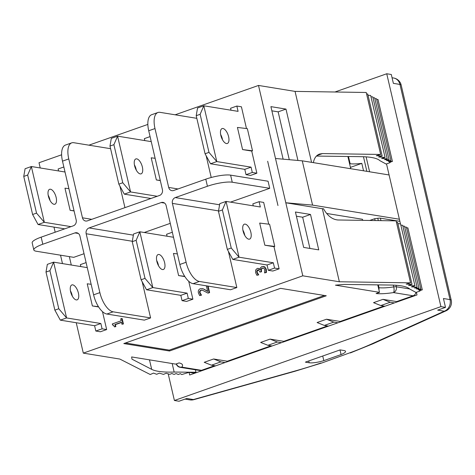 <?xml version="1.0" encoding="UTF-8"?>
<svg xmlns="http://www.w3.org/2000/svg" width="475" height="475" viewBox="0 0 475 475"><rect width="100%" height="100%" fill="white"/><g stroke="black" fill="none" stroke-linecap="round" stroke-linejoin="round"><path stroke-width="0.71" d="M168.203 373.867L174.402 400.496L440.931 306.63L386.739 73.762L334.946 92.002M76.237 322.733L83.309 353.121L119.866 359.07L150.243 374.514L153.55 373.089L156.661 374.294L159.333 373.136L163.489 374.401L166.155 373.255L169.818 374.353L171.802 373.498L174.088 374.425L176.071 373.57L178.357 374.496L180.34 373.641L181.771 374.555L189.056 372.347L193.622 373.089L193.735 373.57M400.461 223.85L386.513 163.893L390.153 162.61L390.046 162.147M189.056 372.347L189.673 375.001L417.008 294.939L416.391 292.285L420.031 291.003L419.918 290.54M350.33 352.937L372.792 343.847A9.304 6.181 -114.3 0 1 371.028 344.215L444.25 311.208L437.659 310.133L445.503 307.372L443.442 298.52L450.027 299.594A9.304 8.069 99.2 0 1 444.25 311.208A9.304 6.181 65.7 0 0 446.013 310.834A9.304 9.304 0 0 0 451.25 300.242A9.304 1.983 166.9 0 0 450.027 299.594L399.956 84.431A9.304 1.983 -13.1 0 1 401.179 85.078A9.304 9.304 0 0 0 393.615 78.007A9.304 8.069 99.2 0 1 399.956 84.431L393.371 83.357L391.311 74.504L386.739 73.762M174.402 400.496L178.974 401.238L186.812 398.478L193.396 399.552A9.304 8.069 99.2 0 1 189.846 399.879A9.304 9.304 0 0 0 193.853 399.653A9.304 1.888 -105.7 0 1 193.396 399.552L294.672 371.106A9.304 1.888 -105.7 0 0 295.129 371.213L321.902 362.953M445.503 307.372L440.931 306.63M420.031 291.003L419.401 290.688L422.299 289.845L418.22 289.863L420.814 289.109L416.367 288.942L418.962 288.183L414.515 288.016L417.109 287.262L411.487 286.853L414.966 285.837L408.53 285.374L412.027 284.353L406.202 284.103L410.537 282.845L339.358 281.764L302.801 275.821L83.309 353.121M415.987 292.434A4.655 4.037 99.2 0 1 413.119 295.788L393.46 292.588A4.655 4.037 -80.8 0 0 396.352 286.781A4.655 0.992 166.9 0 0 393.745 286.9A4.655 1.532 81.3 0 1 393.46 292.588A32.567 6.935 166.9 0 1 376.111 293.526L379.495 292.333L335.451 285.166L344.167 284.424L391.056 285.065A74.438 15.859 -13.1 0 1 409.794 289.073L416.486 292.707M410.537 282.845L396.114 220.863L337.951 219.984C332.286 219.527 327.471 215.775 323.499 208.733L322.359 208.715L339.358 281.764M412.027 284.353L397.605 222.371L396.453 222.324M414.966 285.837L400.544 223.856L397.907 223.666M417.109 287.262L402.687 225.281L400.841 225.144M418.962 288.183L404.54 226.201L402.889 226.142M420.814 289.109L406.392 227.127L404.742 227.068M422.299 289.845L407.871 227.863L406.564 227.869M399.392 219.23L312.568 205.105L302.266 160.835L389.084 174.96M313.393 162.646C314.201 158.181 316.255 155.313 319.562 154.037L322.495 153.573L380.659 154.452L376.325 155.717L382.149 155.966L378.652 156.987L385.088 157.445L381.609 158.46L387.232 158.87L384.637 159.63L389.084 159.796L386.49 160.55L390.937 160.716L388.342 161.476L392.421 161.458L389.53 162.302L390.153 162.61M386.608 164.314L379.917 160.681A74.438 15.859 166.9 0 0 361.178 156.673L316.427 156.067M413.119 295.788L396.655 301.583L396.767 302.064M383.942 306.06L340.213 321.462L340.326 321.943M327.501 325.939L283.777 341.341L283.884 341.822M271.059 345.818L227.335 361.22L227.448 361.701M214.617 365.697L201.465 370.328A4.655 4.037 99.2 0 1 199.684 370.494L180.031 367.294A4.655 4.037 99.2 0 0 181.806 367.128A32.567 6.935 166.9 0 0 179.069 362.924L175.685 364.117L131.634 356.945L131.967 359.159L151.691 369.36A74.438 15.859 166.9 0 0 174.159 372.056L172.176 363.541M195.403 369.793L195.979 372.258L193.622 373.089M380.659 154.452L366.237 92.477L295.058 91.396L258.501 85.447L175.15 114.802M382.149 155.966L367.727 93.985L366.575 93.937M385.088 157.445L370.666 95.463L368.03 95.279M387.232 158.87L372.81 96.888L370.963 96.758M389.084 159.796L374.662 97.814L373.012 97.755M390.937 160.716L376.515 98.735L374.864 98.675M392.421 161.458L377.993 99.477L376.687 99.483M58.573 170.953L58.116 168.993L63.852 166.974M64.719 228.855L38.065 224.515L32.609 214.504L23.75 176.427L27.669 175.049L36.528 213.121L32.609 214.504M50.047 200.515A7.909 3.557 70.6 0 0 48.183 195.213M74.047 210.793L70.122 210.318L64.968 188.177L68.893 188.658M74.082 210.959L70.122 210.318M54.002 204.286A7.909 3.557 -109.4 0 1 48.604 197.036A7.909 3.557 -109.4 0 1 49.626 189.299A7.909 3.557 -109.4 0 1 55.605 195.575A7.909 3.557 -109.4 0 1 54.88 204.22A7.909 3.557 -109.4 0 1 54.002 204.286M23.75 176.427L25.086 168.732L31.356 166.523L44.335 222.306L38.065 224.515M27.669 175.049L31.356 166.523L65.016 172.003M36.528 213.121L44.335 222.306L70.989 226.646M40.221 167.966L39.009 162.753L61.619 154.791M88.92 145.172L147.844 124.42M69.332 256.619L71.292 265.026L69.332 256.619M277.964 205.533L267.663 161.257L277.964 205.533M102.493 311.642L106.667 329.567L100.391 331.776L95.825 331.033L94.59 325.719L60.319 320.144L54.863 310.133L46.004 272.056L49.922 270.679L58.781 308.75L54.863 310.133M121.701 318.493L122.158 318.571L123.417 323.968L121.956 324.247L122.96 323.897L121.701 318.493L120.703 318.85L121.161 320.809L112.326 323.92L112.593 325.072L113.282 325.019L114.493 326.877L115.389 326.562L114.92 324.55L121.487 322.24L121.956 324.247M121.541 322.454L115.377 324.627L115.847 326.634L114.493 326.877M113.495 325.078L112.593 325.072M258.667 269.889L257.207 270.952L257.218 272.401L258.721 274.871L256.874 275.286L258.263 274.799L256.761 272.329L256.749 270.875L257.676 269.919L258.442 269.83L259.962 272.086L261.048 271.7L260.864 269.283L262.129 268.12L263.797 268.191L264.735 269.675L264.557 272.911L265.947 272.424L265.852 269.188L264.308 266.778L261.873 266.576L260.247 267.989L259.956 269.699L258.163 268.363L257.195 268.458L255.609 270.085L255.598 272.614L256.874 275.286M258.163 268.363L259.956 269.23M263.346 266.428L264.765 266.855L266.309 269.26L266.404 272.496L264.557 272.911M263.417 268.037L262.586 268.191L261.321 269.355L261.505 271.777L259.962 272.086M208.086 286.104L209.594 292.588L208.204 293.075L207.747 292.998L209.137 292.511L207.628 286.033M202.392 290.124L201.216 290.272L200.112 291.252L200.034 292.748L201.519 295.177L199.66 295.592L201.062 295.1L199.577 292.677L199.66 291.181L200.759 290.201L202.16 290.077L207.747 292.998M202.89 288.675L207.611 291.246M188.723 281.271L192.898 299.197L186.622 301.405L182.056 300.663L180.821 295.349L146.549 289.774L141.093 279.763L132.234 241.686L136.153 240.308L145.012 278.38L141.093 279.763M142.191 281.782L150.605 317.923L144.335 320.132L106.863 314.034L113.133 311.826A18.608 8.366 -109.4 0 1 99.875 292.63L86.171 233.748L132.305 241.258M84.033 253.709L73.744 257.337L36.272 251.239A18.608 3.966 -13.1 0 1 33.826 249.933A18.608 3.966 -13.1 0 1 42.809 244.233L74.949 232.91L78.363 233.468M119.938 186.152L124.943 207.64M206.168 155.788L211.221 177.496M219.592 204.784L175.293 197.576L207.433 186.253A18.608 3.966 -13.1 0 1 232.251 182.222L230.601 175.138L268.072 181.23L269.717 188.32L230.488 202.136M228.422 251.417L236.835 287.559L230.565 289.762L193.093 283.67L199.363 281.461A18.608 8.366 -109.4 0 1 186.105 262.265L179.835 264.474L166.131 205.592A4.655 4.037 -80.8 0 0 162.961 202.38A4.655 4.037 -80.8 0 0 161.179 202.546L164.593 203.098M170.264 223.345L144.257 232.501M274.758 246.418L264.836 245.207L259.683 223.072L269.604 224.283L274.758 246.418L273.974 246.691L279.122 268.832L272.852 271.041L268.286 270.293L267.045 264.985L232.78 259.409L227.323 249.393L218.464 211.322L222.383 209.938L231.242 248.015L227.323 249.393M253.288 205.841L252.831 203.888L259.101 201.679L263.673 202.421L268.731 224.176M252.504 150.789L242.583 149.577L237.429 127.442L247.35 128.654L252.504 150.789L251.72 151.068L256.868 173.203L250.598 175.412L246.032 174.669L244.791 169.355L210.526 163.78L205.069 153.763L196.211 115.692L200.129 114.315L208.988 152.386L205.069 153.763M231.034 110.218L230.577 108.258L236.847 106.05L241.419 106.792L246.477 128.547M144.804 140.582L144.347 138.629L150.076 136.61M151.246 141.633L117.586 136.153L130.566 191.936L157.219 196.276M160.312 180.595L156.352 179.948L151.198 157.813L155.123 158.288M140.232 173.915A7.909 3.557 -109.4 0 1 134.835 166.666A7.909 3.557 -109.4 0 1 135.856 158.929A7.909 3.557 -109.4 0 1 141.835 165.211A7.909 3.557 -109.4 0 1 141.111 173.85A7.909 3.557 -109.4 0 1 140.232 173.915M150.949 198.485L124.296 194.144L118.839 184.134L109.98 146.062L113.899 144.679L122.758 182.756L118.839 184.134M136.278 170.145A7.909 3.557 70.6 0 0 134.413 164.849M160.277 180.429L156.352 179.948M109.98 146.062L111.31 138.362L117.586 136.153L113.899 144.679M122.758 182.756L130.566 191.936L124.296 194.144M98.64 306.963L92.376 305.942L87.222 283.807L91.147 284.288M87.269 267.627L53.61 262.152L66.589 317.935L100.86 323.511L102.095 328.825L106.667 329.567M76.255 299.915A7.909 3.557 -109.4 0 1 70.858 292.665A7.909 3.557 -109.4 0 1 71.879 284.929A7.909 3.557 -109.4 0 1 77.858 291.205A7.909 3.557 -109.4 0 1 77.134 299.85A7.909 3.557 -109.4 0 1 76.255 299.915M80.827 266.582L80.37 264.623L86.1 262.604M72.301 296.139A7.909 3.557 70.6 0 0 70.437 290.842M98.462 306.69L92.376 305.942M46.004 272.056L47.334 264.361L53.61 262.152L49.922 270.679M58.781 308.75L66.589 317.935L60.319 320.144M100.86 323.511L94.59 325.719M102.095 328.825L95.825 331.033M167.058 236.212L166.6 234.258L172.33 232.239M173.5 237.263L139.84 231.782L152.819 287.565L187.091 293.14L188.326 298.454L192.898 299.197M184.87 276.592L178.606 275.577L173.452 253.442L177.377 253.917M162.486 269.545A7.909 3.557 -109.4 0 1 157.088 262.295A7.909 3.557 -109.4 0 1 158.11 254.558A7.909 3.557 -109.4 0 1 164.089 260.84A7.909 3.557 -109.4 0 1 163.364 269.479A7.909 3.557 -109.4 0 1 162.486 269.545M158.531 265.774A7.909 3.557 70.6 0 0 156.667 260.472M184.692 276.319L178.606 275.577M132.234 241.686L133.564 233.991L139.84 231.782L136.153 240.308M145.012 278.38L152.819 287.565L146.549 289.774M187.091 293.14L180.821 295.349M188.326 298.454L182.056 300.663M222.508 139.775A7.909 3.557 70.6 0 0 220.643 134.478M251.72 151.068L242.583 149.577M226.462 143.551A7.909 3.557 -109.4 0 1 221.065 136.301A7.909 3.557 -109.4 0 1 222.086 128.565A7.909 3.557 -109.4 0 1 228.065 134.841A7.909 3.557 -109.4 0 1 227.341 143.48A7.909 3.557 -109.4 0 1 226.462 143.551M196.211 115.692L197.541 107.997L203.811 105.788L216.796 161.571L210.526 163.78M200.129 114.315L203.811 105.788L238.082 111.364L236.847 106.05M208.988 152.386L216.796 161.571L251.067 167.147L252.302 172.461L256.868 173.203M251.067 167.147L244.791 169.355M252.302 172.461L246.032 174.669M244.762 235.404A7.909 3.557 70.6 0 0 242.897 230.108M273.974 246.691L264.836 245.207M248.716 239.174A7.909 3.557 -109.4 0 1 243.319 231.925A7.909 3.557 -109.4 0 1 244.34 224.188A7.909 3.557 -109.4 0 1 250.319 230.47A7.909 3.557 -109.4 0 1 249.595 239.109A7.909 3.557 -109.4 0 1 248.716 239.174M218.464 211.322L219.794 203.621L226.064 201.412L239.05 257.201L232.78 259.409M222.383 209.938L226.064 201.412L260.336 206.993L259.101 201.679M231.242 248.015L239.05 257.201L273.321 262.776L274.556 268.084L279.122 268.832M273.321 262.776L267.045 264.985M274.556 268.084L268.286 270.293M53.984 227.103L55.171 232.216M60.521 255.182L62.474 263.595M350.734 168.72L347.884 156.495M349.618 163.946L350.158 163.756L348.472 156.501M393.336 285.119L393.745 286.9A27.912 5.949 -13.1 0 1 379.003 287.719L378.985 290.142L377.762 284.881M379.003 287.719L378.349 284.893M362.746 220.358L362.496 219.284L326.616 213.447M318.749 249.874L303.668 247.422L295.426 212.004L310.508 214.457L318.749 249.874M309.932 248.437L302.664 217.217L296.4 216.196M310.508 214.457L302.664 217.217M283.13 159.167L270.904 106.638L285.986 109.09L278.148 111.851L271.884 110.829M289.281 159.701L278.148 111.851M285.986 109.09L297.938 160.455M174.159 372.056L195.979 372.258M350.158 163.756A27.912 5.949 166.9 0 0 361.813 163.364L363.547 170.804M361.813 163.364L350.419 167.378M258.501 85.447L275.5 158.496L302.266 160.835M295.058 91.396L311.57 162.349M399.879 221.332L380.386 218.162A4.655 0.992 166.9 0 0 377.779 218.274A27.912 5.949 -13.1 0 1 374.692 218.702L375.119 220.548M374.692 218.702L369.692 220.465M302.801 275.821L285.802 202.772L322.359 208.715M312.568 205.105L285.802 202.772L275.5 158.496M176.457 363.844A4.655 4.382 39.4 0 0 181.806 367.128L201.465 370.328M213.625 358.987L220.893 361.873L211.482 365.186L204.22 362.3L213.625 358.987L227.335 361.22M270.067 339.108L277.335 341.994L267.924 345.307L260.656 342.422L270.067 339.108L283.777 341.341M326.509 319.23L333.771 322.115L324.366 325.428L317.098 322.543L326.509 319.23L340.213 321.462M382.951 299.351L390.213 302.243L380.808 305.556L373.54 302.664L382.951 299.351L396.655 301.583M380.808 305.556L384.952 306.227M394.357 302.913L390.213 302.243M324.366 325.428L328.51 326.105M337.921 322.792L333.771 322.115M215.626 365.863L211.482 365.186M220.893 361.873L225.037 362.55M272.068 345.984L267.924 345.307M277.335 341.994L281.479 342.671M322.739 356.018L323.813 360.638A12.101 2.577 -13.1 0 1 309.189 362.758L305.366 362.14L340.124 349.897L343.947 350.52A12.101 2.577 -13.1 0 1 345.539 351.363A12.101 2.577 -13.1 0 1 341.08 354.558L323.813 360.638M340.005 349.938L341.08 354.558M321.955 362.936L349.214 353.05L321.919 362.947M379.495 292.333L378.985 290.142M169.498 351.001L123.803 343.567L280.582 288.349L326.277 295.783L169.498 351.001L169.29 350.117L125.459 342.98M324.419 295.48L169.29 350.117M123.417 323.968L122.96 323.897M115.377 324.627L114.92 324.55M115.847 326.634L115.389 326.562M257.895 273.885L257.438 273.808M258.697 274.782L258.24 274.71M258.721 274.871L258.263 274.799M266.404 272.496L265.947 272.424M261.505 271.777L261.048 271.7M209.594 292.588L209.137 292.511M200.705 294.209L200.248 294.138M201.495 295.094L201.044 295.022M201.519 295.177L201.062 295.1M204.909 289.566L202.433 288.604L200.337 288.717C198.633 289.394 197.992 290.807 198.413 292.968L199.66 295.592M206.898 285.914L206.411 286.087L207.676 291.519L204.452 289.489M133.368 235.149L89.062 227.941A4.655 4.037 -80.8 0 0 86.171 233.748M150.605 317.923L113.133 311.826M175.293 197.576A4.655 4.037 -80.8 0 0 172.401 203.383L186.105 262.265M236.835 287.559L199.363 281.461M89.062 227.941L161.179 202.546M99.875 292.63L93.605 294.838L79.901 235.956A4.655 4.037 -80.8 0 0 76.73 232.75A4.655 4.037 -80.8 0 0 74.949 232.91M91.764 219.325L82.466 217.811A4.655 4.037 -80.8 0 0 85.637 221.023A4.655 4.037 -80.8 0 0 87.412 220.857L159.535 195.463A4.655 4.037 -80.8 0 0 162.42 189.65L148.722 130.768L154.993 128.559L168.696 187.441A4.655 4.037 -80.8 0 0 171.867 190.653A4.655 4.037 -80.8 0 0 173.642 190.493L205.782 179.17L207.433 186.253M230.601 175.138A18.608 3.966 166.9 0 0 205.782 179.17M154.993 128.559A18.608 8.366 -109.4 0 1 157.949 112.498L151.679 114.707A18.608 8.366 70.6 0 0 148.722 130.768M42.809 244.233L41.165 237.15L73.304 225.827A4.655 4.037 -80.8 0 0 76.19 220.02L62.492 161.138L68.762 158.929A18.608 8.366 -109.4 0 1 71.719 142.862A18.608 8.366 -109.4 0 1 73.779 142.708L110.592 148.699M71.719 142.862L65.449 145.071A18.608 8.366 70.6 0 0 62.492 161.138M93.605 294.838A18.608 8.366 70.6 0 0 106.863 314.034M82.466 217.811L68.762 158.929M179.835 264.474A18.608 8.366 70.6 0 0 193.093 283.67M269.717 188.32L232.251 182.222M41.165 237.15A18.608 3.966 166.9 0 0 32.175 242.85L33.826 249.933M157.949 112.498A18.608 8.366 -109.4 0 1 160.01 112.337L196.822 118.328M322.495 153.573L317.033 155.497M151.691 369.36L149.477 359.848M363.458 156.732L366.854 171.344M369.592 171.79L366.118 156.869M409.652 288.942L396.352 286.781L395.996 285.261M377.779 218.274L378.32 220.596M380.962 220.632L380.386 218.162M308.762 360.941L309.189 362.758M320.952 363.001A130.263 27.752 -13.1 0 1 294.672 371.106M371.028 344.215A130.263 27.752 -13.1 0 1 349.214 353.05M264.765 266.855L264.308 266.778M266.309 269.26L265.852 269.188M262.586 268.191L262.129 268.12M261.321 269.355L260.864 269.283M261.357 271.148L260.9 271.077M258.133 269.996L257.676 269.919M257.207 270.952L256.749 270.875M257.218 272.401L256.761 272.329M201.216 290.272L200.759 290.201M200.112 291.252L199.66 291.181M200.034 292.748L199.577 292.677M172.401 203.383L218.536 210.888M177.994 188.955L168.696 187.441M176.284 363.903A4.655 4.655 0 0 0 180.031 367.294M451.25 300.242L401.179 85.078M193.853 399.653L295.129 371.213M185.048 399.101L189.846 399.879M392.065 77.752L393.615 78.007M372.792 343.847L446.013 310.834"/></g></svg>
